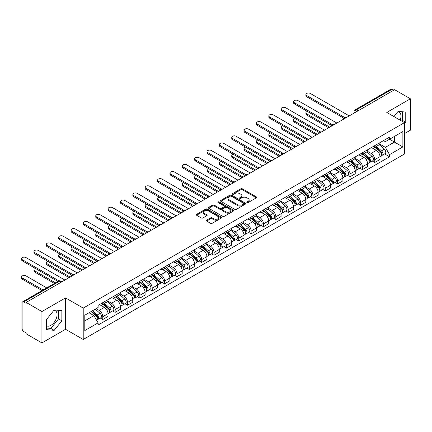 <?xml version="1.0" encoding="UTF-8"?>
<svg xmlns="http://www.w3.org/2000/svg" width="432" height="432" viewBox="0 0 432 432"><rect width="100%" height="100%" fill="white"/><g stroke="black" fill="none" stroke-linecap="round" stroke-linejoin="round"><path stroke-width="0.65" d="M247.028 202.57A0.772 0.443 0 0 0 248.114 202.57L256.381 197.802A1.102 0.637 0 0 0 256.7 197.354A1.102 0.637 0 0 0 256.381 196.906L242.379 188.822A1.102 0.637 0 0 0 240.824 188.822L232.562 193.59A0.772 0.443 0 0 0 232.335 193.903A0.772 0.443 0 0 0 232.562 194.222A0.772 0.443 0 0 0 233.647 194.222L234.716 193.601A3.521 2.03 0 0 1 239.695 193.601L240.862 194.276A3.521 2.03 0 0 1 241.893 195.712A3.521 2.03 0 0 1 240.862 197.149L239.792 197.77A0.772 0.443 0 0 0 239.566 198.083A0.772 0.443 0 0 0 239.792 198.396A0.772 0.443 0 0 0 240.883 198.396L241.952 197.78A3.521 2.03 0 0 1 246.931 197.78L248.098 198.45A3.521 2.03 0 0 1 249.129 199.892A3.521 2.03 0 0 1 248.098 201.328L247.028 201.944A0.772 0.443 0 0 0 246.802 202.257A0.772 0.443 0 0 0 247.028 202.57L247.028 201.944M397.872 111.694A8.743 5.049 -60 0 1 399.163 112.093A8.743 5.049 -60 0 1 400.14 120.145M53.962 310.246A8.743 5.049 -60 0 1 55.253 310.646A8.743 5.049 -60 0 1 56.592 317.65A8.743 5.049 -60 0 1 50.884 325.35A8.743 5.049 -60 0 1 46.564 325.814M206.68 220.163A1.102 0.637 0 0 0 206.356 220.612A1.102 0.637 0 0 0 206.68 221.065L210.605 223.328A1.102 0.637 0 0 0 212.161 223.328L221.341 218.03A1.102 0.637 0 0 0 221.659 217.582A1.102 0.637 0 0 0 221.341 217.134L207.338 209.05A1.102 0.637 0 0 0 205.783 209.05L196.603 214.348A1.102 0.637 0 0 0 196.285 214.796A1.102 0.637 0 0 0 196.603 215.249L201.35 217.987A1.102 0.637 0 0 0 202.905 217.987L206.831 215.719A1.102 0.637 0 0 0 207.155 215.271A1.102 0.637 0 0 0 206.831 214.823L204.482 213.462A2.943 1.701 0 0 1 203.618 212.263A2.943 1.701 0 0 1 205.438 210.692A2.943 1.701 0 0 1 208.64 211.059L217.858 216.383A2.943 1.701 0 0 1 218.722 217.582A2.943 1.701 0 0 1 216.902 219.154A2.943 1.701 0 0 1 213.7 218.781L212.161 217.895A1.102 0.637 0 0 0 210.605 217.895L206.68 220.163L206.68 221.065L210.605 218.813L210.605 217.895M83.214 308.102L65.54 297.902L41.926 311.537L26.158 302.432L394.632 89.694L410.4 98.798L386.786 112.433L404.455 122.634L83.214 308.102L83.214 339.487L404.455 154.019L404.455 122.634M234.797 209.363A1.102 0.637 0 0 0 236.353 209.363L245.527 204.066A1.102 0.637 0 0 0 245.851 203.618A1.102 0.637 0 0 0 245.527 203.17L231.53 195.086A1.102 0.637 0 0 0 229.975 195.086L220.795 200.383A1.102 0.637 0 0 0 220.471 200.831A1.102 0.637 0 0 0 220.795 201.28L234.797 209.363M218.419 202.738A0.772 0.443 0 0 1 219.202 202.846L219.202 201.933L233.437 210.152A1.102 0.637 0 0 1 233.755 210.6A1.102 0.637 0 0 1 233.437 211.048L224.257 216.346A1.102 0.637 0 0 1 222.701 216.346L208.699 208.262L208.699 207.365A1.102 0.637 0 0 0 208.381 207.814A1.102 0.637 0 0 0 208.699 208.262M208.699 207.365L212.63 205.097A1.102 0.637 0 0 1 214.186 205.097L219.861 208.375A1.102 0.637 0 0 0 221.416 208.375L224.024 206.874A1.102 0.637 0 0 0 224.343 206.426A1.102 0.637 0 0 0 224.024 205.972L218.111 202.559A0.772 0.443 0 0 1 217.885 202.246A0.772 0.443 0 0 1 218.36 201.836A0.772 0.443 0 0 1 219.202 201.933M41.926 311.537L41.926 342.922L26.158 333.817L26.158 332.899L23.701 331.484A2.241 1.296 -120 0 1 22.118 328.736L22.118 302.843A2.241 1.296 -120 0 1 22.583 301.817L58.477 281.092A2.241 1.296 60 0 1 59.6 281.205L23.701 301.925A2.241 1.296 -120 0 0 22.583 301.817M404.455 133.618L410.4 130.183L410.4 98.798M41.926 342.922L65.54 329.287L83.214 339.487M26.158 302.432L26.158 303.345L23.701 301.925M357.944 110.878L356.276 109.917A2.241 1.296 60 0 0 355.158 109.804L391.052 89.078A2.241 1.296 60 0 1 392.175 89.192L356.276 109.917A2.241 1.296 120 0 0 354.694 112.66L354.694 112.752M393.838 90.153L392.175 89.192M374.744 145.649A5.157 2.975 60 0 1 373.675 147.96L378.902 144.941A5.157 2.975 -120 0 0 379.971 142.625M367.319 151.2L371.099 153.376A5.157 2.975 60 0 1 374.744 159.694L379.971 156.67A5.157 2.975 -120 0 0 376.326 150.358L372.584 148.198M379.971 156.67L379.971 159.462L374.744 162.481L372.233 161.033M373.675 147.96A5.157 2.975 60 0 1 371.137 147.728M374.744 159.694L374.744 162.481M362.378 152.782A5.157 2.975 60 0 1 361.314 155.099L366.541 152.08A5.157 2.975 -120 0 0 367.61 149.764M359.872 168.172L362.378 169.619L367.61 166.601L367.61 163.809A5.157 2.975 -120 0 0 363.965 157.496L360.223 155.336M361.314 155.099A5.157 2.975 60 0 1 358.776 154.867M354.958 158.333L358.733 160.515A5.157 2.975 60 0 1 362.378 166.828L362.378 169.619M350.017 159.921A5.157 2.975 60 0 1 348.948 162.232L354.181 159.214A5.157 2.975 -120 0 0 355.25 156.902M347.512 175.311L350.017 176.758L355.25 173.74L355.25 170.948A5.157 2.975 -120 0 0 351.605 164.635L347.857 162.47M348.948 162.232A5.157 2.975 60 0 1 346.415 162M342.598 165.472L346.372 167.654A5.157 2.975 60 0 1 350.017 173.966L350.017 176.758M337.657 167.06A5.157 2.975 60 0 1 336.587 169.371L341.82 166.352A5.157 2.975 -120 0 0 342.884 164.036M335.151 182.444L337.657 183.892L342.884 180.873L342.884 178.081A5.157 2.975 -120 0 0 339.239 171.769L335.497 169.609M336.587 169.371A5.157 2.975 60 0 1 334.049 169.139M330.232 172.611L334.012 174.787A5.157 2.975 60 0 1 337.657 181.105L337.657 183.892M325.296 174.193A5.157 2.975 60 0 1 324.227 176.51L329.459 173.491A5.157 2.975 -120 0 0 330.523 171.175M322.785 189.583L325.296 191.03L330.523 188.012L330.523 185.22A5.157 2.975 -120 0 0 326.878 178.907L323.136 176.747M324.227 176.51A5.157 2.975 60 0 1 321.689 176.278M317.871 179.744L321.651 181.926A5.157 2.975 60 0 1 325.296 188.239L325.296 191.03M312.935 181.332A5.157 2.975 60 0 1 311.866 183.643L317.093 180.625A5.157 2.975 -120 0 0 318.163 178.313M310.424 196.722L312.935 198.169L318.163 195.151L318.163 192.359A5.157 2.975 -120 0 0 314.518 186.046L310.775 183.881M311.866 183.643A5.157 2.975 60 0 1 309.328 183.411M305.51 186.883L309.29 189.065A5.157 2.975 60 0 1 312.935 195.377L312.935 198.169M300.569 188.471A5.157 2.975 60 0 1 299.506 190.782L304.733 187.763A5.157 2.975 -120 0 0 305.802 185.447M298.064 203.855L300.569 205.303L305.802 202.284L305.802 199.492A5.157 2.975 -120 0 0 302.157 193.18L298.415 191.02M299.506 190.782A5.157 2.975 60 0 1 296.968 190.55M293.15 194.022L296.924 196.198A5.157 2.975 60 0 1 300.569 202.516L300.569 205.303M288.209 195.604A5.157 2.975 60 0 1 287.14 197.921L292.372 194.902A5.157 2.975 -120 0 0 293.441 192.586M285.703 210.994L288.209 212.441L293.441 209.423L293.441 206.631A5.157 2.975 -120 0 0 289.796 200.318L286.049 198.158M287.14 197.921A5.157 2.975 60 0 1 284.607 197.689M280.789 201.155L284.564 203.337A5.157 2.975 60 0 1 288.209 209.65L288.209 212.441M275.848 202.743A5.157 2.975 60 0 1 274.779 205.054L280.012 202.036A5.157 2.975 -120 0 0 281.075 199.724M273.343 218.133L275.848 219.58L281.075 216.556L281.075 213.77A5.157 2.975 -120 0 0 277.43 207.457L273.688 205.292M274.779 205.054A5.157 2.975 60 0 1 272.241 204.822M268.423 208.294L272.203 210.476A5.157 2.975 60 0 1 275.848 216.788L275.848 219.58M263.488 209.882A5.157 2.975 60 0 1 262.418 212.193L267.651 209.174A5.157 2.975 -120 0 0 268.715 206.858M260.977 225.266L263.488 226.714L268.715 223.695L268.715 220.903A5.157 2.975 -120 0 0 265.07 214.591L261.328 212.431M262.418 212.193A5.157 2.975 60 0 1 259.88 211.961M256.063 215.428L259.843 217.609A5.157 2.975 60 0 1 263.488 223.927L263.488 226.714M251.127 217.015A5.157 2.975 60 0 1 250.058 219.332L255.285 216.313A5.157 2.975 -120 0 0 256.354 213.997M248.616 232.405L251.127 233.852L256.354 230.834L256.354 228.042A5.157 2.975 -120 0 0 252.709 221.729L248.967 219.569M250.058 219.332A5.157 2.975 60 0 1 247.52 219.1M243.702 222.566L247.482 224.748A5.157 2.975 60 0 1 251.127 231.061L251.127 233.852M238.761 224.154A5.157 2.975 60 0 1 237.697 226.465L242.924 223.447A5.157 2.975 -120 0 0 243.994 221.135M236.255 239.544L238.761 240.991L243.994 237.967L243.994 235.181A5.157 2.975 -120 0 0 240.349 228.863L236.606 226.703M237.697 226.465A5.157 2.975 60 0 1 235.159 226.233M231.341 229.705L235.116 231.887A5.157 2.975 60 0 1 238.761 238.199L238.761 240.991M226.4 231.287A5.157 2.975 60 0 1 225.331 233.604L230.564 230.585A5.157 2.975 -120 0 0 231.633 228.269M223.895 246.677L226.4 248.125L231.633 245.106L231.633 242.314A5.157 2.975 -120 0 0 227.988 236.002L224.24 233.842M225.331 233.604A5.157 2.975 60 0 1 222.799 233.372M218.981 236.839L222.755 239.02A5.157 2.975 60 0 1 226.4 245.333L226.4 248.125M214.04 238.426A5.157 2.975 60 0 1 212.971 240.743L218.203 237.724A5.157 2.975 -120 0 0 219.267 235.408M211.534 253.816L214.04 255.263L219.272 252.245L219.272 249.453A5.157 2.975 -120 0 0 215.622 243.14L211.88 240.98M212.971 240.743A5.157 2.975 60 0 1 210.433 240.511M206.615 243.977L210.395 246.159A5.157 2.975 60 0 1 214.04 252.472L214.04 255.263M201.679 245.565A5.157 2.975 60 0 1 200.61 247.876L205.843 244.858A5.157 2.975 -120 0 0 206.906 242.546M199.168 260.95L201.679 262.402L206.906 259.378L206.906 256.592A5.157 2.975 -120 0 0 203.261 250.274L199.519 248.114M200.61 247.876A5.157 2.975 60 0 1 198.072 247.644M194.254 251.116L198.034 253.298A5.157 2.975 60 0 1 201.679 259.61L201.679 262.402M189.319 252.698A5.157 2.975 60 0 1 188.249 255.015L193.477 251.996A5.157 2.975 -120 0 0 194.546 249.68M186.808 268.088L189.319 269.536L194.546 266.517L194.546 263.725A5.157 2.975 -120 0 0 190.901 257.413L187.159 255.253M188.249 255.015A5.157 2.975 60 0 1 185.711 254.783M181.894 258.25L185.674 260.431A5.157 2.975 60 0 1 189.319 266.744L189.319 269.536M176.953 259.837A5.157 2.975 60 0 1 175.889 262.154L181.116 259.13A5.157 2.975 -120 0 0 182.185 256.819M174.447 275.227L176.953 276.674L182.185 273.656L182.185 270.864A5.157 2.975 -120 0 0 178.54 264.551L174.798 262.391M175.889 262.154A5.157 2.975 60 0 1 173.351 261.922M169.533 265.388L173.308 267.57A5.157 2.975 60 0 1 176.953 273.883L176.953 276.674M164.592 266.976A5.157 2.975 60 0 1 163.528 269.287L168.755 266.269A5.157 2.975 -120 0 0 169.825 263.957M162.086 282.361L164.592 283.813L169.825 280.789L169.825 278.003A5.157 2.975 -120 0 0 166.18 271.685L162.432 269.525M163.528 269.287A5.157 2.975 60 0 1 160.99 269.055M157.172 272.527L160.947 274.709A5.157 2.975 60 0 1 164.592 281.021L164.592 283.813M152.231 274.109A5.157 2.975 60 0 1 151.162 276.426L156.395 273.407A5.157 2.975 -120 0 0 157.459 271.091M149.726 289.499L152.231 290.947L157.464 287.928L157.464 285.136A5.157 2.975 -120 0 0 153.819 278.824L150.071 276.664M151.162 276.426A5.157 2.975 60 0 1 148.624 276.194M144.812 279.661L148.586 281.842A5.157 2.975 60 0 1 152.231 288.155L152.231 290.947M139.871 281.248A5.157 2.975 60 0 1 138.802 283.565L144.034 280.541A5.157 2.975 -120 0 0 145.098 278.23M137.36 296.638L139.871 298.085L145.098 295.067L145.098 292.275A5.157 2.975 -120 0 0 141.453 285.962L137.711 283.797M138.802 283.565A5.157 2.975 60 0 1 136.264 283.333M132.446 286.799L136.226 288.981A5.157 2.975 60 0 1 139.871 295.294L139.871 298.085M127.51 288.387A5.157 2.975 60 0 1 126.441 290.698L131.668 287.68A5.157 2.975 -120 0 0 132.737 285.368M124.999 303.772L127.51 305.224L132.737 302.2L132.737 299.414A5.157 2.975 -120 0 0 129.092 293.096L125.35 290.936M126.441 290.698A5.157 2.975 60 0 1 123.903 290.466M120.085 293.938L123.865 296.12A5.157 2.975 60 0 1 127.51 302.432L127.51 305.224M115.144 295.52A5.157 2.975 60 0 1 114.08 297.837L119.308 294.818A5.157 2.975 -120 0 0 120.377 292.502M112.639 310.91L115.144 312.358L120.377 309.339L120.377 306.547A5.157 2.975 -120 0 0 116.732 300.235L112.99 298.075M114.08 297.837A5.157 2.975 60 0 1 111.542 297.605M107.725 301.072L111.499 303.253A5.157 2.975 60 0 1 115.144 309.566L115.144 312.358M102.784 302.659A5.157 2.975 60 0 1 101.72 304.976L106.947 301.952A5.157 2.975 -120 0 0 108.016 299.641M100.278 318.049L102.784 319.496L108.016 316.478L108.016 313.686A5.157 2.975 -120 0 0 104.371 307.373L100.629 305.208M101.72 304.976A5.157 2.975 60 0 1 99.182 304.738M96.131 308.653L99.139 310.392A5.157 2.975 60 0 1 102.784 316.705L102.784 319.496M383.497 140.589L385.36 141.669L402.872 131.555L394.47 136.404L394.47 142.079L385.36 147.339L379.679 144.061M84.796 320.868L93.911 315.608L98.107 322.882L84.796 330.566L84.796 315.193L98.107 307.508L98.107 305.359L389.561 137.09L389.561 139.244L402.872 146.929L389.561 154.613L385.36 147.339M402.872 131.555L402.872 146.929M98.107 322.882L98.107 325.031L389.561 156.762L389.561 154.613M404.455 123.892L405.767 122.267L405.767 112.072L398.115 111.386L393.952 116.57M65.54 297.902L65.54 329.287M46.564 329.648L54.211 330.334L61.857 320.819L61.857 310.624L54.211 309.938L46.564 319.453L46.564 329.648M93.911 315.608L88.997 312.768M384.593 153.9L389.561 156.762M401.819 121.111L402.435 120.344L402.435 111.775M402.435 120.344L405.767 122.267M46.564 328.023L50.884 328.412L58.531 318.897L58.531 310.327M50.884 328.412L54.211 330.334M58.531 318.897L61.857 320.819M247.336 202.684L248.098 202.241A3.521 2.03 0 0 0 249.129 200.804L249.129 199.892M241.893 195.712L241.893 196.63A3.521 2.03 0 0 1 240.862 198.067L240.1 198.504M256.365 197.807L242.379 189.734A1.102 0.637 0 0 0 240.824 189.734L232.87 194.33M245.516 204.071L231.53 195.998A1.102 0.637 0 0 0 229.975 195.998L220.811 201.29L220.795 200.383M243.583 203.931A0.772 0.443 0 0 0 243.81 203.618A0.772 0.443 0 0 0 243.583 203.305L231.293 196.209A0.772 0.443 0 0 0 230.207 196.209L229.079 196.857A3.521 2.03 0 0 0 228.047 198.293A3.521 2.03 0 0 0 229.079 199.73L237.481 204.584A3.521 2.03 0 0 0 242.455 204.584L243.583 203.931L243.583 204.844A0.772 0.443 0 0 0 243.81 204.53L243.81 203.618M228.047 198.293L228.047 199.211A3.521 2.03 0 0 0 229.079 200.648L229.079 199.73M243.583 204.844L242.455 205.497A3.521 2.03 0 0 1 237.481 205.497L229.079 200.648M208.715 208.273L212.63 206.015L212.63 205.097M224.343 206.426L224.343 207.338A1.102 0.637 0 0 1 224.024 207.787L221.416 209.293A1.102 0.637 0 0 1 219.861 209.293L214.186 206.015A1.102 0.637 0 0 0 212.63 206.015M219.202 202.846L233.42 211.059M225.752 211.777A2.943 1.701 0 0 0 228.96 212.144A2.943 1.701 0 0 0 230.774 210.578A2.943 1.701 0 0 0 229.916 209.374L226.665 207.5A1.102 0.637 0 0 0 225.11 207.5L222.507 209.007A1.102 0.637 0 0 0 222.183 209.455A1.102 0.637 0 0 0 222.507 209.903L225.752 211.777L225.752 212.695A2.943 1.701 0 0 0 228.96 213.062A2.943 1.701 0 0 0 230.774 211.491L230.774 210.578M222.183 209.455L222.183 210.368A1.102 0.637 0 0 0 222.507 210.816L222.507 209.903M225.752 212.695L222.507 210.816M218.722 217.582L218.722 218.495A2.943 1.701 0 0 1 216.902 220.066A2.943 1.701 0 0 1 213.7 219.699L212.161 218.813A1.102 0.637 0 0 0 210.605 218.813M203.618 212.263L203.618 213.176A2.943 1.701 0 0 0 204.482 214.375L204.482 213.462M206.831 214.823L206.831 215.719L204.482 214.375M221.324 218.041L207.338 209.963A1.102 0.637 0 0 0 205.783 209.963L196.619 215.255L196.603 214.348M375.1 147.139L380.138 151.632A2.803 1.62 60 0 1 381.013 155.963L379.971 156.568M375.23 147.258L377.606 148.624M307.422 111.445A2.576 1.49 -0 0 0 305.915 112.801A2.576 1.49 -0 0 0 306.671 113.854L329.729 127.165M375.608 146.842L381.213 151.848A1.345 0.778 60 0 1 381.634 153.927A1.345 0.778 60 0 1 381.51 153.976M376.445 146.362L381.483 150.854A2.803 1.62 60 0 1 382.363 155.185A2.803 1.62 60 0 1 381.515 155.277M379.253 144.671L384.334 149.207A2.803 1.62 60 0 1 385.214 153.538L382.363 155.185M328.703 127.759L306.671 115.042A2.576 1.49 180 0 1 305.915 113.989L305.915 112.801M343.899 118.233L306.671 96.741A2.576 1.49 180 0 1 305.915 95.688L305.915 94.5A2.576 1.49 -0 0 0 306.671 95.553L344.92 117.634M349.223 115.911L310.316 93.447A2.576 1.49 -0 0 0 307.508 93.123A2.576 1.49 -0 0 0 305.915 94.5M362.74 154.273L367.772 158.771A2.803 1.62 60 0 1 368.653 163.102L367.61 163.706M362.869 154.391L365.24 155.763M295.061 118.584A2.576 1.49 -0 0 0 293.555 119.934A2.576 1.49 -0 0 0 294.311 120.987L317.369 134.303M363.247 153.981L368.852 158.981A1.345 0.778 60 0 1 369.274 161.06A1.345 0.778 60 0 1 369.149 161.109M364.084 153.495L369.122 157.993A2.803 1.62 60 0 1 370.003 162.324A2.803 1.62 60 0 1 369.155 162.416M366.892 151.81L371.974 156.346A2.803 1.62 60 0 1 372.854 160.677L370.003 162.324M316.343 134.897L294.311 122.175A2.576 1.49 180 0 1 293.555 121.127L293.555 119.934M350.374 161.411L355.412 165.904A2.803 1.62 60 0 1 356.292 170.24L355.244 170.84M350.509 161.53L352.879 162.902M282.695 125.717A2.576 1.49 -0 0 0 281.194 127.073A2.576 1.49 -0 0 0 281.95 128.126L305.008 141.437M350.881 161.12L356.486 166.12A1.345 0.778 60 0 1 356.913 168.199A1.345 0.778 60 0 1 356.789 168.248M351.724 160.634L356.762 165.127A2.803 1.62 60 0 1 357.642 169.463A2.803 1.62 60 0 1 356.794 169.549M354.532 158.949L359.613 163.48A2.803 1.62 60 0 1 360.493 167.816L357.642 169.463M303.977 142.031L281.95 129.314A2.576 1.49 180 0 1 281.194 128.261L281.194 127.073M331.538 125.366L294.311 103.88A2.576 1.49 180 0 1 293.555 102.827L293.555 101.633A2.576 1.49 -0 0 0 294.311 102.686L332.559 124.772M336.863 123.044L297.956 100.586A2.576 1.49 -0 0 0 295.148 100.262A2.576 1.49 -0 0 0 293.555 101.633M319.172 132.505L281.95 111.013A2.576 1.49 180 0 1 281.194 109.96L281.194 108.772A2.576 1.49 -0 0 0 281.95 109.825L320.198 131.906M324.502 130.183L285.595 107.719A2.576 1.49 -0 0 0 282.787 107.395A2.576 1.49 -0 0 0 281.194 108.772M338.013 168.55L343.051 173.043A2.803 1.62 60 0 1 343.931 177.374L342.884 177.979M338.148 168.669L340.519 170.035M270.335 132.856A2.576 1.49 -0 0 0 268.834 134.212A2.576 1.49 -0 0 0 269.59 135.259L292.648 148.576M338.521 168.253L344.126 173.259A1.345 0.778 60 0 1 344.547 175.338A1.345 0.778 60 0 1 344.428 175.387M339.363 167.773L344.396 172.265A2.803 1.62 60 0 1 345.276 176.596A2.803 1.62 60 0 1 344.434 176.688M342.171 166.082L347.252 170.618A2.803 1.62 60 0 1 348.133 174.949L345.276 176.596M291.616 149.17L269.59 136.453A2.576 1.49 180 0 1 268.834 135.4L268.834 134.212M325.652 175.684L330.691 180.182A2.803 1.62 60 0 1 331.571 184.513L330.523 185.117M325.787 175.802L328.158 177.174M257.974 139.995A2.576 1.49 -0 0 0 256.473 141.345A2.576 1.49 -0 0 0 257.229 142.398L280.287 155.714M326.16 175.392L331.765 180.392A1.345 0.778 60 0 1 332.186 182.471A1.345 0.778 60 0 1 332.068 182.52M326.997 174.906L332.035 179.404A2.803 1.62 60 0 1 332.915 183.735A2.803 1.62 60 0 1 332.068 183.827M329.81 173.221L334.892 177.757A2.803 1.62 60 0 1 335.767 182.088L332.915 183.735M279.256 156.308L257.229 143.586A2.576 1.49 180 0 1 256.473 142.538L256.473 141.345M313.292 182.822L318.33 187.315A2.803 1.62 60 0 1 319.205 191.651L318.163 192.251M313.421 182.941L315.797 184.313M245.614 147.128A2.576 1.49 -0 0 0 244.112 148.484A2.576 1.49 -0 0 0 244.863 149.537L267.921 162.848M313.799 182.531L319.405 187.531A1.345 0.778 60 0 1 319.826 189.61A1.345 0.778 60 0 1 319.702 189.659M314.636 182.045L319.675 186.538A2.803 1.62 60 0 1 320.555 190.874A2.803 1.62 60 0 1 319.707 190.96M317.444 180.36L322.526 184.891A2.803 1.62 60 0 1 323.406 189.227L320.555 190.874M266.895 163.442L244.863 150.725A2.576 1.49 180 0 1 244.112 149.672L244.112 148.484M306.812 139.644L269.59 118.152A2.576 1.49 180 0 1 268.834 117.099L268.834 115.911A2.576 1.49 -0 0 0 269.59 116.964L307.838 139.045M312.142 137.322L273.235 114.858A2.576 1.49 -0 0 0 270.427 114.534A2.576 1.49 -0 0 0 268.834 115.911M294.451 146.777L257.229 125.291A2.576 1.49 180 0 1 256.473 124.238L256.473 123.044A2.576 1.49 -0 0 0 257.229 124.097L295.477 146.183M299.781 144.455L260.874 121.997A2.576 1.49 -0 0 0 258.061 121.673A2.576 1.49 -0 0 0 256.473 123.044M282.091 153.916L244.863 132.424A2.576 1.49 180 0 1 244.112 131.371L244.112 130.183A2.576 1.49 -0 0 0 244.863 131.236L283.111 153.317M287.415 151.594L248.508 129.13A2.576 1.49 -0 0 0 245.7 128.806A2.576 1.49 -0 0 0 244.112 130.183M300.931 189.961L305.964 194.454A2.803 1.62 60 0 1 306.844 198.785L305.802 199.39M301.061 190.08L303.431 191.446M233.253 154.267A2.576 1.49 -0 0 0 231.746 155.623A2.576 1.49 -0 0 0 232.502 156.67L255.56 169.987M301.439 189.664L307.044 194.67A1.345 0.778 60 0 1 307.465 196.749A1.345 0.778 60 0 1 307.341 196.798M302.276 189.184L307.314 193.676A2.803 1.62 60 0 1 308.194 198.007A2.803 1.62 60 0 1 307.346 198.099M305.084 187.493L310.165 192.029A2.803 1.62 60 0 1 311.045 196.36L308.194 198.007M254.534 170.581L232.502 157.864A2.576 1.49 180 0 1 231.746 156.811L231.746 155.623M269.73 161.055L232.502 139.563A2.576 1.49 180 0 1 231.746 138.51L231.746 137.322A2.576 1.49 -0 0 0 232.502 138.375L270.751 160.456M275.054 158.733L236.147 136.269A2.576 1.49 -0 0 0 233.339 135.945A2.576 1.49 -0 0 0 231.746 137.322M288.565 197.095L293.603 201.593A2.803 1.62 60 0 1 294.484 205.924L293.436 206.528M288.7 197.213L291.071 198.585M220.887 161.406A2.576 1.49 -0 0 0 219.386 162.756A2.576 1.49 -0 0 0 220.142 163.809L243.2 177.12M289.073 196.803L294.678 201.803A1.345 0.778 60 0 1 295.105 203.882A1.345 0.778 60 0 1 294.98 203.931M289.915 196.317L294.953 200.815A2.803 1.62 60 0 1 295.834 205.146A2.803 1.62 60 0 1 294.986 205.238M292.723 194.632L297.805 199.168A2.803 1.62 60 0 1 298.685 203.499L295.834 205.146M242.168 177.719L220.142 164.997A2.576 1.49 180 0 1 219.386 163.949L219.386 162.756M257.364 168.188L220.142 146.696A2.576 1.49 180 0 1 219.386 145.649L219.386 144.455A2.576 1.49 -0 0 0 220.142 145.508L258.39 167.594M262.694 165.866L223.787 143.402A2.576 1.49 -0 0 0 220.979 143.084A2.576 1.49 -0 0 0 219.386 144.455M276.205 204.233L281.243 208.726A2.803 1.62 60 0 1 282.123 213.062L281.075 213.662M276.34 204.352L278.71 205.724M208.526 168.539A2.576 1.49 -0 0 0 207.025 169.895A2.576 1.49 -0 0 0 207.781 170.948L230.839 184.259M276.712 203.942L282.317 208.942A1.345 0.778 60 0 1 282.739 211.021A1.345 0.778 60 0 1 282.62 211.07M277.555 203.456L282.587 207.949A2.803 1.62 60 0 1 283.468 212.285A2.803 1.62 60 0 1 282.625 212.371M280.363 201.771L285.444 206.302A2.803 1.62 60 0 1 286.324 210.638L283.468 212.285M229.808 184.853L207.781 172.136A2.576 1.49 180 0 1 207.025 171.083L207.025 169.895M245.003 175.327L207.781 153.835A2.576 1.49 180 0 1 207.025 152.782L207.025 151.594A2.576 1.49 -0 0 0 207.781 152.647L246.029 174.728M250.333 173.005L211.426 150.541A2.576 1.49 -0 0 0 208.618 150.217A2.576 1.49 -0 0 0 207.025 151.594M263.844 211.372L268.882 215.865A2.803 1.62 60 0 1 269.762 220.196L268.715 220.801M263.979 211.491L266.35 212.857M196.166 175.678A2.576 1.49 -0 0 0 194.665 177.034A2.576 1.49 -0 0 0 195.421 178.081L218.479 191.398M264.352 211.075L269.957 216.081A1.345 0.778 60 0 1 270.378 218.16A1.345 0.778 60 0 1 270.259 218.209M265.189 210.595L270.227 215.087A2.803 1.62 60 0 1 271.107 219.418A2.803 1.62 60 0 1 270.259 219.51M268.002 208.904L273.083 213.44A2.803 1.62 60 0 1 273.958 217.771L271.107 219.418M217.447 191.992L195.421 179.275A2.576 1.49 180 0 1 194.665 178.222L194.665 177.034M232.643 182.466L195.421 160.974A2.576 1.49 180 0 1 194.665 159.921L194.665 158.733A2.576 1.49 -0 0 0 195.421 159.786L233.669 181.867M237.973 180.144L199.066 157.68A2.576 1.49 -0 0 0 196.252 157.356A2.576 1.49 -0 0 0 194.665 158.733M251.483 218.506L256.522 223.004A2.803 1.62 60 0 1 257.396 227.335L256.354 227.939M251.613 218.624L253.989 219.996M183.805 182.817A2.576 1.49 -0 0 0 182.304 184.167A2.576 1.49 -0 0 0 183.055 185.22L206.118 198.531M251.991 218.214L257.596 223.214A1.345 0.778 60 0 1 258.017 225.293A1.345 0.778 60 0 1 257.893 225.342M252.828 217.728L257.866 222.226A2.803 1.62 60 0 1 258.746 226.557A2.803 1.62 60 0 1 257.899 226.649M255.636 216.043L260.717 220.579A2.803 1.62 60 0 1 261.598 224.91L258.746 226.557M205.087 199.13L183.055 186.408A2.576 1.49 180 0 1 182.304 185.355L182.304 184.167M239.123 225.644L244.156 230.137A2.803 1.62 60 0 1 245.036 234.473L243.994 235.073M239.252 225.763L241.623 227.135M171.445 189.95A2.576 1.49 -0 0 0 169.938 191.306A2.576 1.49 -0 0 0 170.694 192.359L193.752 205.67M239.63 225.353L245.236 230.353A1.345 0.778 60 0 1 245.657 232.432A1.345 0.778 60 0 1 245.533 232.481M240.467 224.867L245.506 229.36A2.803 1.62 60 0 1 246.386 233.696A2.803 1.62 60 0 1 245.538 233.782M243.275 223.182L248.357 227.713A2.803 1.62 60 0 1 249.237 232.049L246.386 233.696M192.726 206.264L170.694 193.547A2.576 1.49 180 0 1 169.938 192.494L169.938 191.306M226.757 232.783L231.795 237.276A2.803 1.62 60 0 1 232.675 241.607L231.633 242.212M226.892 232.902L229.262 234.268M159.079 197.089A2.576 1.49 -0 0 0 157.577 198.445A2.576 1.49 -0 0 0 158.333 199.492L181.391 212.809M227.27 232.486L232.87 237.492A1.345 0.778 60 0 1 233.296 239.571A1.345 0.778 60 0 1 233.172 239.62M228.107 232.006L233.145 236.498A2.803 1.62 60 0 1 234.025 240.829A2.803 1.62 60 0 1 233.177 240.921M230.915 230.315L235.996 234.851A2.803 1.62 60 0 1 236.876 239.182L234.025 240.829M180.36 213.403L158.333 200.686A2.576 1.49 180 0 1 157.577 199.633L157.577 198.445M214.396 239.917L219.434 244.415A2.803 1.62 60 0 1 220.315 248.746L219.267 249.35M214.531 240.035L216.902 241.407M146.718 204.228A2.576 1.49 -0 0 0 145.217 205.578A2.576 1.49 -0 0 0 145.973 206.631L169.031 219.942M214.904 239.625L220.509 244.625A1.345 0.778 60 0 1 220.93 246.704A1.345 0.778 60 0 1 220.811 246.753M215.746 239.139L220.779 243.637A2.803 1.62 60 0 1 221.659 247.968A2.803 1.62 60 0 1 220.817 248.06M218.554 237.454L223.636 241.99A2.803 1.62 60 0 1 224.516 246.321L221.659 247.968M167.999 220.541L145.973 207.819A2.576 1.49 180 0 1 145.217 206.766L145.217 205.578M202.036 247.055L207.074 251.548A2.803 1.62 60 0 1 207.954 255.884L206.906 256.484M202.171 247.174L204.541 248.546M134.357 211.361A2.576 1.49 -0 0 0 132.856 212.717A2.576 1.49 -0 0 0 133.612 213.77L156.67 227.081M202.543 246.764L208.148 251.764A1.345 0.778 60 0 1 208.57 253.843A1.345 0.778 60 0 1 208.451 253.892M203.38 246.278L208.418 250.771A2.803 1.62 60 0 1 209.299 255.107A2.803 1.62 60 0 1 208.451 255.193M206.194 244.593L211.275 249.124A2.803 1.62 60 0 1 212.15 253.46L209.299 255.107M155.639 227.675L133.612 214.958A2.576 1.49 180 0 1 132.856 213.905L132.856 212.717M189.675 254.194L194.713 258.687A2.803 1.62 60 0 1 195.588 263.018L194.546 263.623M189.81 254.313L192.181 255.679M121.997 218.5A2.576 1.49 -0 0 0 120.496 219.85A2.576 1.49 -0 0 0 121.246 220.903L144.31 234.22M190.183 253.897L195.788 258.898A1.345 0.778 60 0 1 196.209 260.982A1.345 0.778 60 0 1 196.085 261.031M191.02 253.417L196.058 257.909A2.803 1.62 60 0 1 196.938 262.24A2.803 1.62 60 0 1 196.09 262.332M193.828 251.726L198.909 256.262A2.803 1.62 60 0 1 199.789 260.593L196.938 262.24M143.278 234.814L121.246 222.097A2.576 1.49 180 0 1 120.496 221.044L120.496 219.85M220.282 189.599L183.055 168.107A2.576 1.49 180 0 1 182.304 167.06L182.304 165.866A2.576 1.49 -0 0 0 183.055 166.919L221.303 189M225.607 187.277L186.7 164.813A2.576 1.49 -0 0 0 183.892 164.495A2.576 1.49 -0 0 0 182.304 165.866M207.922 196.738L170.694 175.246A2.576 1.49 180 0 1 169.938 174.193L169.938 173.005A2.576 1.49 -0 0 0 170.694 174.058L208.942 196.139M213.246 194.416L174.339 171.952A2.576 1.49 -0 0 0 171.531 171.628A2.576 1.49 -0 0 0 169.938 173.005M195.556 203.877L158.333 182.385A2.576 1.49 180 0 1 157.577 181.332L157.577 180.144A2.576 1.49 -0 0 0 158.333 181.192L196.582 203.278M200.885 201.555L161.978 179.091A2.576 1.49 -0 0 0 159.17 178.767A2.576 1.49 -0 0 0 157.577 180.144M183.195 211.01L145.973 189.518A2.576 1.49 180 0 1 145.217 188.471L145.217 187.277A2.576 1.49 -0 0 0 145.973 188.33L184.221 210.411M188.525 208.688L149.618 186.224A2.576 1.49 -0 0 0 146.81 185.906A2.576 1.49 -0 0 0 145.217 187.277M170.834 218.149L133.612 196.657A2.576 1.49 180 0 1 132.856 195.604L132.856 194.416A2.576 1.49 -0 0 0 133.612 195.469L171.86 217.55M176.164 215.827L137.257 193.363A2.576 1.49 -0 0 0 134.444 193.039A2.576 1.49 -0 0 0 132.856 194.416M158.474 225.288L121.246 203.796A2.576 1.49 180 0 1 120.496 202.743L120.496 201.555A2.576 1.49 -0 0 0 121.246 202.603L159.494 224.689M163.798 222.966L124.891 200.502A2.576 1.49 -0 0 0 122.083 200.178A2.576 1.49 -0 0 0 120.496 201.555M177.314 261.328L182.347 265.826A2.803 1.62 60 0 1 183.227 270.157L182.185 270.761M177.444 261.446L179.815 262.818M109.636 225.639A2.576 1.49 -0 0 0 108.13 226.989A2.576 1.49 -0 0 0 108.886 228.042L131.944 241.353M177.822 261.036L183.427 266.036A1.345 0.778 60 0 1 183.848 268.115A1.345 0.778 60 0 1 183.724 268.164M178.659 260.55L183.697 265.048A2.803 1.62 60 0 1 184.577 269.379A2.803 1.62 60 0 1 183.73 269.471M181.467 258.865L186.548 263.401A2.803 1.62 60 0 1 187.429 267.732L184.577 269.379M130.918 241.952L108.886 229.23A2.576 1.49 180 0 1 108.13 228.177L108.13 226.989M146.113 232.421L108.886 210.929A2.576 1.49 180 0 1 108.13 209.882L108.13 208.688A2.576 1.49 -0 0 0 108.886 209.741L147.134 231.822M151.438 230.099L112.531 207.635A2.576 1.49 -0 0 0 109.723 207.317A2.576 1.49 -0 0 0 108.13 208.688M164.948 268.466L169.987 272.959A2.803 1.62 60 0 1 170.867 277.295L169.825 277.895M165.083 268.585L167.454 269.951M97.27 232.772A2.576 1.49 -0 0 0 95.769 234.128A2.576 1.49 -0 0 0 96.525 235.181L119.583 248.492M165.461 268.175L171.067 273.175A1.345 0.778 60 0 1 171.488 275.254A1.345 0.778 60 0 1 171.364 275.303M166.298 267.689L171.337 272.182A2.803 1.62 60 0 1 172.217 276.518A2.803 1.62 60 0 1 171.369 276.604M169.106 266.004L174.188 270.535A2.803 1.62 60 0 1 175.068 274.871L172.217 276.518M118.552 249.086L96.525 236.369A2.576 1.49 180 0 1 95.769 235.316L95.769 234.128M133.747 239.56L96.525 218.068A2.576 1.49 180 0 1 95.769 217.015L95.769 215.827A2.576 1.49 -0 0 0 96.525 216.88L134.773 238.961M139.077 237.238L100.17 214.774A2.576 1.49 -0 0 0 97.362 214.45A2.576 1.49 -0 0 0 95.769 215.827M152.588 275.605L157.626 280.098A2.803 1.62 60 0 1 158.506 284.429L157.459 285.034M152.723 275.724L155.093 277.09M84.91 239.911A2.576 1.49 -0 0 0 83.408 241.261A2.576 1.49 -0 0 0 84.164 242.314L107.222 255.631M153.095 275.308L158.701 280.309A1.345 0.778 60 0 1 159.122 282.393A1.345 0.778 60 0 1 159.003 282.442M153.938 274.828L158.976 279.32A2.803 1.62 60 0 1 159.851 283.651A2.803 1.62 60 0 1 159.008 283.743M156.746 273.137L161.827 277.673A2.803 1.62 60 0 1 162.707 282.004L159.851 283.651M106.191 256.225L84.164 243.508A2.576 1.49 180 0 1 83.408 242.455L83.408 241.261M121.387 246.699L84.164 225.207A2.576 1.49 180 0 1 83.408 224.154L83.408 222.966A2.576 1.49 -0 0 0 84.164 224.014L122.413 246.1M126.716 244.377L87.809 221.913A2.576 1.49 -0 0 0 85.001 221.589A2.576 1.49 -0 0 0 83.408 222.966M140.227 282.739L145.265 287.237A2.803 1.62 60 0 1 146.146 291.568L145.098 292.172M140.362 282.857L142.733 284.229M72.549 247.05A2.576 1.49 -0 0 0 71.048 248.4A2.576 1.49 -0 0 0 71.804 249.453L94.862 262.764M140.735 282.447L146.34 287.447A1.345 0.778 60 0 1 146.761 289.526A1.345 0.778 60 0 1 146.642 289.575M141.572 281.961L146.61 286.459A2.803 1.62 60 0 1 147.49 290.79A2.803 1.62 60 0 1 146.642 290.876M144.385 280.276L149.467 284.812A2.803 1.62 60 0 1 150.341 289.143L147.49 290.79M93.83 263.358L71.804 250.641A2.576 1.49 180 0 1 71.048 249.588L71.048 248.4M109.026 253.832L71.804 232.34A2.576 1.49 180 0 1 71.048 231.287L71.048 230.099A2.576 1.49 -0 0 0 71.804 231.152L110.052 253.233M114.356 251.51L75.449 229.046A2.576 1.49 -0 0 0 72.635 228.728A2.576 1.49 -0 0 0 71.048 230.099M127.867 289.877L132.905 294.37A2.803 1.62 60 0 1 133.785 298.706L132.737 299.306M128.002 289.996L130.372 291.362M60.188 254.183A2.576 1.49 -0 0 0 58.687 255.539A2.576 1.49 -0 0 0 59.438 256.592L82.501 269.903M128.374 289.586L133.979 294.586A1.345 0.778 60 0 1 134.401 296.665A1.345 0.778 60 0 1 134.276 296.714M129.211 289.1L134.249 293.593A2.803 1.62 60 0 1 135.13 297.923A2.803 1.62 60 0 1 134.282 298.015M132.019 287.415L137.101 291.946A2.803 1.62 60 0 1 137.981 296.276L135.13 297.923M81.47 270.497L59.438 257.78A2.576 1.49 180 0 1 58.687 256.727L58.687 255.539M96.665 260.971L59.438 239.479A2.576 1.49 180 0 1 58.687 238.426L58.687 237.238A2.576 1.49 -0 0 0 59.438 238.291L97.686 260.372M101.99 258.649L63.083 236.185A2.576 1.49 -0 0 0 60.275 235.861A2.576 1.49 -0 0 0 58.687 237.238M115.506 297.016L120.539 301.509A2.803 1.62 60 0 1 121.419 305.84L120.377 306.445M115.636 297.135L118.006 298.501M47.828 261.322A2.576 1.49 -0 0 0 46.321 262.672A2.576 1.49 -0 0 0 47.077 263.725L70.135 277.042M116.014 296.719L121.619 301.72A1.345 0.778 60 0 1 122.04 303.804A1.345 0.778 60 0 1 121.916 303.853M116.851 296.239L121.889 300.731A2.803 1.62 60 0 1 122.769 305.062A2.803 1.62 60 0 1 121.921 305.154M119.659 294.548L124.74 299.084A2.803 1.62 60 0 1 125.62 303.415L122.769 305.062M69.109 277.636L47.077 264.919A2.576 1.49 180 0 1 46.321 263.866L46.321 262.672M84.305 268.11L47.077 246.618A2.576 1.49 180 0 1 46.321 245.565L46.321 244.377A2.576 1.49 -0 0 0 47.077 245.425L85.325 267.511M89.629 265.783L50.722 243.324A2.576 1.49 -0 0 0 47.914 243A2.576 1.49 -0 0 0 46.321 244.377M103.14 304.15L108.178 308.648A2.803 1.62 60 0 1 109.058 312.979L108.016 313.583M103.275 304.268L105.646 305.64M35.467 268.461A2.576 1.49 -0 0 0 33.961 269.811A2.576 1.49 -0 0 0 34.717 270.864L55.453 282.836M103.653 303.858L109.258 308.858A1.345 0.778 60 0 1 109.679 310.937A1.345 0.778 60 0 1 109.555 310.986M104.49 303.372L109.528 307.87A2.803 1.62 60 0 1 110.408 312.201A2.803 1.62 60 0 1 109.561 312.287M107.298 301.687L112.379 306.223A2.803 1.62 60 0 1 113.26 310.554L110.408 312.201M54.427 283.43L34.717 272.052A2.576 1.49 180 0 1 33.961 270.999L33.961 269.811M71.944 275.243L34.717 253.751A2.576 1.49 180 0 1 33.961 252.698L33.961 251.51A2.576 1.49 -0 0 0 34.717 252.563L72.965 274.644M77.269 272.921L38.362 250.457A2.576 1.49 -0 0 0 35.554 250.139A2.576 1.49 -0 0 0 33.961 251.51M91.087 311.564L95.818 315.781A2.803 1.62 60 0 1 96.698 320.112L96.557 320.193M91.136 311.537L93.285 312.773M46.737 287.869L26.001 275.897A2.576 1.49 -0 0 0 23.193 275.573A2.576 1.49 -0 0 0 21.6 276.95A2.576 1.49 -0 0 0 22.356 278.003L43.092 289.975M91.595 311.267L96.892 315.997A1.345 0.778 60 0 1 97.319 318.076A1.345 0.778 60 0 1 97.195 318.125M92.437 310.786L97.168 315.004A2.803 1.62 60 0 1 98.042 319.334A2.803 1.62 60 0 1 97.2 319.426M95.288 309.139L100.019 313.357A2.803 1.62 60 0 1 100.899 317.687L98.042 319.334M42.061 290.569L22.356 279.191A2.576 1.49 180 0 1 21.6 278.138L21.6 276.95M57.91 281.421L22.356 260.89A2.576 1.49 180 0 1 21.6 259.837L21.6 258.649A2.576 1.49 -0 0 0 22.356 259.702L59.017 280.87M64.908 280.06L26.001 257.596A2.576 1.49 -0 0 0 23.193 257.272A2.576 1.49 -0 0 0 21.6 258.649M354.775 112.709L354.694 112.66A2.241 1.296 0 0 1 354.035 111.748L354.035 113.13M115.144 309.566L120.377 306.547M127.51 302.432L132.737 299.414M139.871 295.294L145.098 292.275M152.231 288.155L157.464 285.136M164.592 281.021L169.825 278.003M176.953 273.883L182.185 270.864M189.319 266.744L194.546 263.725M201.679 259.61L206.906 256.592M214.04 252.472L219.272 249.453M226.4 245.333L231.633 242.314M238.761 238.199L243.994 235.181M251.127 231.061L256.354 228.042M263.488 223.927L268.715 220.903M275.848 216.788L281.075 213.77M288.209 209.65L293.441 206.631M300.569 202.516L305.802 199.492M312.935 195.377L318.163 192.359M325.296 188.239L330.523 185.22M337.657 181.105L342.884 178.081M350.017 173.966L355.25 170.948M362.378 166.828L367.61 163.809M102.784 316.705L108.016 313.686M99.139 310.392L104.371 307.373M111.499 303.253L116.732 300.235M123.865 296.12L129.092 293.096M136.226 288.981L141.453 285.962M148.586 281.842L153.819 278.824M160.947 274.709L166.18 271.685M173.308 267.57L178.54 264.551M185.674 260.431L190.901 257.413M198.034 253.298L203.261 250.274M210.395 246.159L215.622 243.14M222.755 239.02L227.988 236.002M235.116 231.887L240.349 228.863M247.482 224.748L252.709 221.729M259.843 217.609L265.07 214.591M272.203 210.476L277.43 207.457M284.564 203.337L289.796 200.318M296.924 196.198L302.157 193.18M309.29 189.065L314.518 186.046M321.651 181.926L326.878 178.907M334.012 174.787L339.239 171.769M346.372 167.654L351.605 164.635M358.733 160.515L363.965 157.496M371.099 153.376L376.326 150.358M345.994 117.774A2.241 1.296 120 0 0 345.006 118.346M333.634 124.913A2.241 1.296 120 0 0 332.645 125.48M321.273 132.046A2.241 1.296 120 0 0 320.285 132.619M308.912 139.185A2.241 1.296 120 0 0 307.924 139.757M296.552 146.324A2.241 1.296 120 0 0 295.558 146.891M284.186 153.457A2.241 1.296 120 0 0 283.198 154.03M271.825 160.596A2.241 1.296 120 0 0 270.837 161.168M259.465 167.735A2.241 1.296 120 0 0 258.476 168.302M247.104 174.868A2.241 1.296 120 0 0 246.116 175.441M234.743 182.007A2.241 1.296 120 0 0 233.75 182.579M222.377 189.146A2.241 1.296 120 0 0 221.389 189.713M210.017 196.279A2.241 1.296 120 0 0 209.029 196.852M197.656 203.418A2.241 1.296 120 0 0 196.668 203.99M185.296 210.557A2.241 1.296 120 0 0 184.307 211.124M172.935 217.69A2.241 1.296 120 0 0 171.941 218.263M160.569 224.829A2.241 1.296 120 0 0 159.581 225.401M148.208 231.962A2.241 1.296 120 0 0 147.22 232.535M135.848 239.101A2.241 1.296 120 0 0 134.86 239.674M123.487 246.24A2.241 1.296 120 0 0 122.499 246.812M111.127 253.373A2.241 1.296 120 0 0 110.133 253.946M98.761 260.512A2.241 1.296 120 0 0 97.772 261.085M86.4 267.651A2.241 1.296 120 0 0 85.412 268.223M74.039 274.784A2.241 1.296 120 0 0 73.051 275.357M61.263 282.161L59.6 281.205A2.241 1.296 120 0 1 60.718 281.092A2.241 2.241 0 0 0 58.477 281.092M248.098 202.241L248.098 201.328M239.792 198.396L239.792 197.77M240.862 198.067L240.862 197.149M232.562 194.222L232.562 193.59M240.824 189.734L240.824 188.822M242.379 189.734L242.379 188.822M256.381 197.802L256.381 196.906M229.975 195.998L229.975 195.086M231.53 195.998L231.53 195.086M245.527 204.066L245.527 203.17M237.481 205.497L237.481 204.584M242.455 205.497L242.455 204.584M214.186 206.015L214.186 205.097M219.861 209.293L219.861 208.375M221.416 209.293L221.416 208.375M224.024 207.787L224.024 206.874M233.437 211.048L233.437 210.152M212.161 218.813L212.161 217.895M213.7 219.699L213.7 218.781M205.783 209.963L205.783 209.05M207.338 209.963L207.338 209.05M221.341 218.03L221.341 217.134M380.138 151.632L378.567 152.539M381.915 153.311L381.407 153.603M384.334 149.207L381.483 150.854M306.671 115.042L306.671 113.854M306.671 95.553L306.671 96.741M367.772 158.771L366.206 159.678M369.549 160.445L369.047 160.736M371.974 156.346L369.122 157.993M294.311 122.175L294.311 120.987M355.412 165.904L353.84 166.811M357.188 167.584L356.686 167.875M359.613 163.48L356.762 165.127M281.95 129.314L281.95 128.126M294.311 102.686L294.311 103.88M281.95 109.825L281.95 111.013M343.051 173.043L341.48 173.95M344.828 174.722L344.32 175.014M347.252 170.618L344.396 172.265M269.59 136.453L269.59 135.259M330.691 180.182L329.119 181.089M332.467 181.856L331.96 182.147M334.892 177.757L332.035 179.404M257.229 143.586L257.229 142.398M318.33 187.315L316.759 188.222M320.107 188.995L319.599 189.286M322.526 184.891L319.675 186.538M244.863 150.725L244.863 149.537M269.59 116.964L269.59 118.152M257.229 124.097L257.229 125.291M244.863 131.236L244.863 132.424M305.964 194.454L304.398 195.361M307.741 196.133L307.238 196.425M310.165 192.029L307.314 193.676M232.502 157.864L232.502 156.67M232.502 138.375L232.502 139.563M293.603 201.593L292.032 202.5M295.38 203.267L294.878 203.558M297.805 199.168L294.953 200.815M220.142 164.997L220.142 163.809M220.142 145.508L220.142 146.696M281.243 208.726L279.671 209.633M283.019 210.406L282.517 210.697M285.444 206.302L282.587 207.949M207.781 172.136L207.781 170.948M207.781 152.647L207.781 153.835M268.882 215.865L267.311 216.772M270.659 217.544L270.151 217.836M273.083 213.44L270.227 215.087M195.421 179.275L195.421 178.081M195.421 159.786L195.421 160.974M256.522 223.004L254.95 223.911M258.298 224.678L257.791 224.969M260.717 220.579L257.866 222.226M183.055 186.408L183.055 185.22M244.156 230.137L242.59 231.044M245.932 231.817L245.43 232.108M248.357 227.713L245.506 229.36M170.694 193.547L170.694 192.359M231.795 237.276L230.224 238.183M233.572 238.955L233.069 239.247M235.996 234.851L233.145 236.498M158.333 200.686L158.333 199.492M219.434 244.415L217.863 245.322M221.211 246.089L220.709 246.38M223.636 241.99L220.779 243.637M145.973 207.819L145.973 206.631M207.074 251.548L205.502 252.455M208.85 253.228L208.343 253.519M211.275 249.124L208.418 250.771M133.612 214.958L133.612 213.77M194.713 258.687L193.142 259.594M196.49 260.366L195.982 260.658M198.909 256.262L196.058 257.909M121.246 222.097L121.246 220.903M183.055 166.919L183.055 168.107M170.694 174.058L170.694 175.246M158.333 181.192L158.333 182.385M145.973 188.33L145.973 189.518M133.612 195.469L133.612 196.657M121.246 202.603L121.246 203.796M182.347 265.826L180.781 266.733M184.124 267.5L183.622 267.791M186.548 263.401L183.697 265.048M108.886 229.23L108.886 228.042M108.886 209.741L108.886 210.929M169.987 272.959L168.415 273.866M171.763 274.639L171.261 274.93M174.188 270.535L171.337 272.182M96.525 236.369L96.525 235.181M96.525 216.88L96.525 218.068M157.626 280.098L156.055 281.005M159.403 281.777L158.9 282.069M161.827 277.673L158.976 279.32M84.164 243.508L84.164 242.314M84.164 224.014L84.164 225.207M145.265 287.237L143.694 288.144M147.042 288.911L146.534 289.202M149.467 284.812L146.61 286.459M71.804 250.641L71.804 249.453M71.804 231.152L71.804 232.34M132.905 294.37L131.333 295.277M134.681 296.05L134.174 296.341M137.101 291.946L134.249 293.593M59.438 257.78L59.438 256.592M59.438 238.291L59.438 239.479M120.539 301.509L118.973 302.416M122.315 303.188L121.813 303.475M124.74 299.084L121.889 300.731M47.077 264.919L47.077 263.725M47.077 245.425L47.077 246.618M108.178 308.648L106.607 309.555M109.955 310.322L109.453 310.613M112.379 306.223L109.528 307.87M34.717 272.052L34.717 270.864M34.717 252.563L34.717 253.751M95.818 315.781L94.462 316.564M97.594 317.461L97.092 317.752M100.019 313.357L97.168 315.004M22.356 279.191L22.356 278.003M22.356 259.702L22.356 260.89M346.189 117.666A2.241 2.241 0 0 0 343.31 119.324M333.823 124.799A2.241 2.241 0 0 0 330.95 126.463M321.462 131.938A2.241 2.241 0 0 0 318.589 133.596M309.101 139.077A2.241 2.241 0 0 0 306.223 140.735M296.741 146.21A2.241 2.241 0 0 0 293.863 147.874M284.38 153.349A2.241 2.241 0 0 0 281.502 155.007M272.014 160.488A2.241 2.241 0 0 0 269.141 162.146M259.654 167.621A2.241 2.241 0 0 0 256.781 169.285M247.293 174.76A2.241 2.241 0 0 0 244.415 176.418M234.932 181.899A2.241 2.241 0 0 0 232.054 183.557M222.572 189.032A2.241 2.241 0 0 0 219.694 190.696M210.206 196.171A2.241 2.241 0 0 0 207.333 197.829M197.845 203.31A2.241 2.241 0 0 0 194.972 204.968M185.485 210.443A2.241 2.241 0 0 0 182.612 212.107M173.124 217.582A2.241 2.241 0 0 0 170.246 219.24M160.763 224.716A2.241 2.241 0 0 0 157.885 226.379M148.397 231.854A2.241 2.241 0 0 0 145.525 233.518M136.037 238.993A2.241 2.241 0 0 0 133.164 240.651M123.676 246.127A2.241 2.241 0 0 0 120.803 247.79M111.316 253.265A2.241 2.241 0 0 0 108.437 254.929M98.955 260.404A2.241 2.241 0 0 0 96.077 262.062M86.589 267.538A2.241 2.241 0 0 0 83.716 269.201M74.228 274.676A2.241 2.241 0 0 0 71.356 276.34M61.916 281.783L60.718 281.092M355.158 109.804A2.241 2.241 0 0 0 354.035 111.748"/></g></svg>
